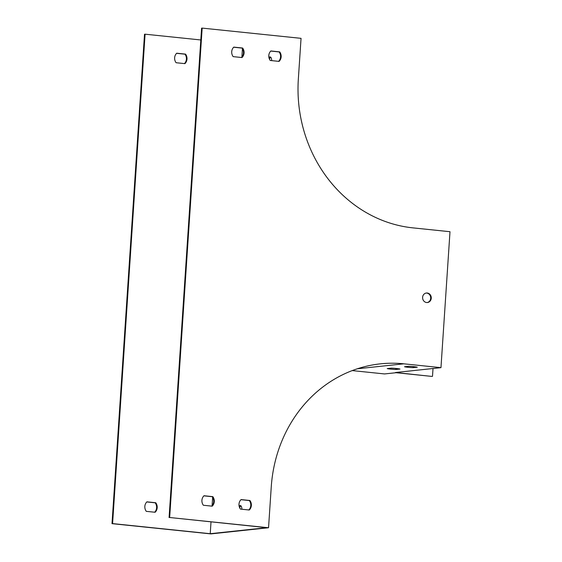 <?xml version="1.0" encoding="UTF-8"?>
<svg xmlns="http://www.w3.org/2000/svg" width="562" height="562" viewBox="0 0 562 562"><rect width="100%" height="100%" fill="white"/><g stroke="black" fill="none" stroke-linecap="round" stroke-linejoin="round"><path stroke-width="0.84" d="M268.545 527.746L169.661 517.504L202.165 28.1L301.049 38.342L298.338 79.123A136.685 123.78 83.9 0 0 412.915 227.87L449.993 231.713L440.966 367.66L403.881 363.818A136.685 123.78 83.9 0 0 380.348 363.853A136.685 123.78 83.9 0 0 271.249 486.966L268.545 527.746L210.891 533.9L112.007 523.658L112.583 523.594L145.087 34.191L200.81 39.965M270.715 57.226A4.784 1.995 -84.1 0 0 269.444 59.122M242.447 48.676L241.885 57.113M271.671 60.619A4.784 1.995 -84.1 0 0 270.125 56.924A4.784 1.995 -84.1 0 0 269.95 56.924A4.784 1.995 -84.1 0 0 268.945 57.605M352.226 370.59L384.548 373.941L396.077 372.711L431.918 376.421L395.416 372.522L440.966 367.66M176.721 53.207A6.835 6.189 83.9 0 0 176.089 62.726L184.912 63.639A6.835 6.189 83.9 0 0 185.544 54.121L176.721 53.207M146.921 501.831A6.835 6.189 83.9 0 0 146.289 511.35L155.119 512.263A6.835 6.189 83.9 0 0 155.744 502.744L146.921 501.831M169.661 517.504L266.732 527.683L210.23 533.71L112.583 523.594M210.23 533.71L211.01 521.908M212.085 505.737L212.647 497.3M202.165 28.1L201.589 28.163L169.085 517.567M112.007 523.658L144.511 34.254L145.087 34.191M391.328 368.145L387.211 368.588A6.835 0.548 -176.2 0 0 395.866 369.48L399.982 369.044A6.835 0.548 -176.2 0 0 391.328 368.145M408.623 366.305L404.507 366.74A6.835 0.548 -176.2 0 0 413.161 367.639L417.278 367.197A6.835 0.548 -176.2 0 0 408.623 366.305M239.644 507.746A4.784 1.995 95.9 0 1 240.922 505.849M184.448 63.59A6.835 6.189 83.9 0 0 184.968 54.184L176.609 53.32M154.648 512.214A6.835 6.189 83.9 0 0 155.168 502.807L146.808 501.943M241.878 509.242A4.784 1.995 -84.1 0 0 240.325 505.547A4.784 1.995 -84.1 0 0 239.145 506.229M427.253 293.006A4.784 4.334 83.9 0 0 426.432 293.006A4.784 4.334 83.9 0 0 422.631 298.225A4.784 4.334 83.9 0 0 427.443 302.525A4.784 4.334 83.9 0 0 431.272 297.762A4.784 4.334 83.9 0 0 427.253 293.006M233.167 56.636L241.99 57.549A6.835 6.189 83.9 0 0 242.622 48.03L233.799 47.117A6.835 6.189 83.9 0 0 233.167 56.636M270.245 60.471L279.075 61.391A6.835 6.189 83.9 0 0 279.7 51.873L270.877 50.959A6.835 6.189 83.9 0 0 270.245 60.471M240.445 509.095L249.275 510.008A6.835 6.189 83.9 0 0 249.907 500.496L241.077 499.576A6.835 6.189 83.9 0 0 240.445 509.095M203.367 505.252L212.197 506.172A6.835 6.189 83.9 0 0 212.822 496.653L203.999 495.74A6.835 6.189 83.9 0 0 203.367 505.252M427.155 302.546A4.784 4.334 83.9 0 0 430.696 297.663A4.784 4.334 83.9 0 0 426.677 293.069A4.784 4.334 83.9 0 0 426.144 293.048M233.687 47.229L242.046 48.093A6.835 6.189 -96.1 0 1 241.527 57.5M270.765 51.065L279.124 51.936A6.835 6.189 -96.1 0 1 278.604 61.342M240.965 499.688L249.331 500.552A6.835 6.189 -96.1 0 1 248.811 509.959M203.887 495.846L212.246 496.717A6.835 6.189 -96.1 0 1 211.726 506.123M212.246 496.717L212.822 496.653M155.168 502.807L155.744 502.744M249.331 500.552L249.907 500.496M279.124 51.936L279.7 51.873M242.046 48.093L242.622 48.03M184.968 54.184L185.544 54.121M432.494 376.357L433.021 368.503M413.232 366.607L413.161 367.639M395.929 368.454L395.866 369.48M357.334 368.784L403.881 363.818"/></g></svg>

